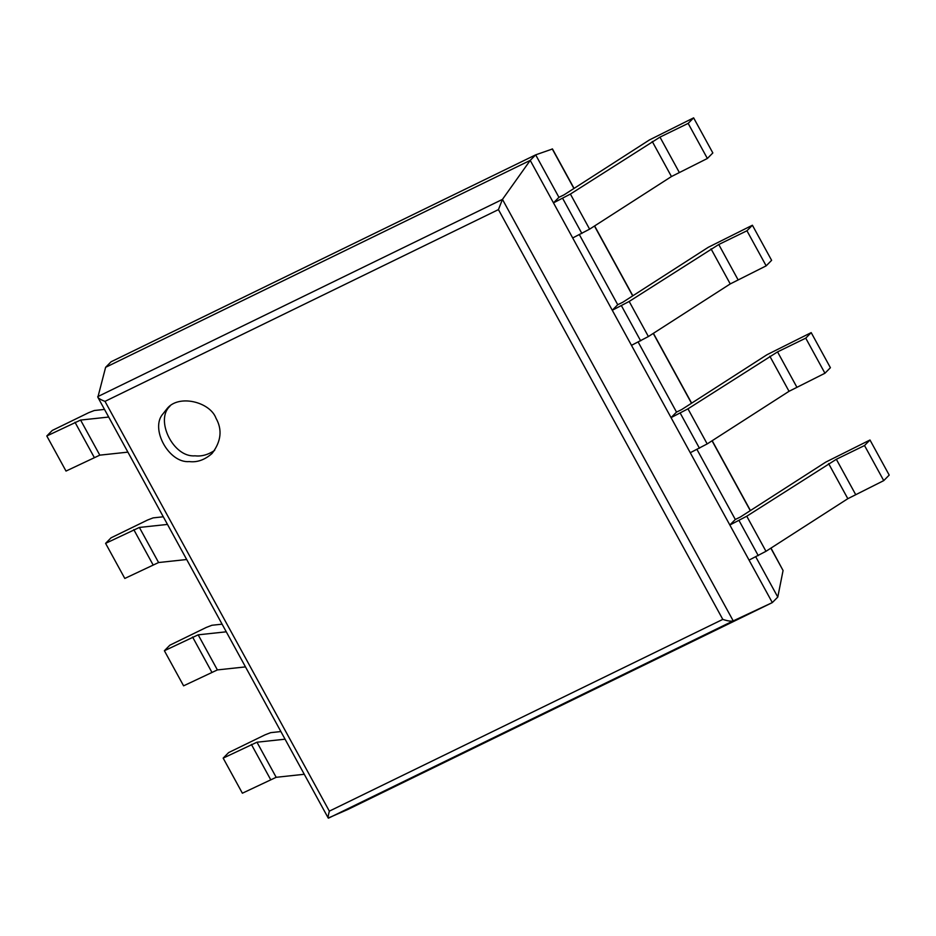 <?xml version="1.0" encoding="UTF-8"?>
<svg xmlns="http://www.w3.org/2000/svg" width="936" height="936" viewBox="0 0 936 936"><rect width="100%" height="100%" fill="white"/><g stroke="black" fill="none" stroke-linecap="round" stroke-linejoin="round"><path stroke-width="1.4" d="M558.932 197.332L553.48 202.866L572.692 237.955L589.61 229.156L671.451 176.541L707.37 158.476L712.834 152.942L693.623 117.854L649.432 139.944L563.999 194.875L558.932 197.332L535.673 154.849L111.08 361.787L105.616 367.321L97.859 397.262L328.232 818.041L347.724 809.535L772.317 602.597L777.781 597.063L783.069 570.515L770.983 548.087M105.616 367.321L530.221 160.384L535.673 154.849L552.474 148.976L574.06 188.405M777.781 597.063L755.761 556.838M735.31 519.48L729.846 525.014L749.057 560.102L765.976 551.304L847.829 498.689L883.736 480.624L889.2 475.09L869.989 440.002L825.809 462.091L740.364 517.023L735.31 519.48L696.969 449.455M676.517 412.097L671.053 417.631L690.265 452.72L707.183 443.921L789.036 391.306L824.944 373.242L830.407 367.708L811.196 332.619L767.017 354.709L681.572 409.64L676.517 412.097L638.177 342.073M617.725 304.715L612.273 310.249L631.484 345.337L648.391 336.539L730.244 283.924L766.163 265.859L771.615 260.325L752.404 225.237L708.224 247.326L622.791 302.258L617.725 304.715L579.396 234.69M104.996 401.368L329.343 811.149C328.103 815.771 327.822 818.111 328.513 818.146L733.227 620.896L772.317 602.597L530.221 160.384L502.456 199.391L498.443 209.606L722.791 619.386C727.717 621.013 731.192 621.516 733.227 620.896L502.456 199.391L97.742 396.642C97.824 397.999 100.234 399.578 104.996 401.368L498.443 209.606M216.005 418.252C210.109 401.848 178.331 393.869 166.877 408.892L163.098 413.712C149.643 428.314 168.901 463.484 189.306 461.588C197.215 462.56 204.809 459.857 212.062 453.469C221.165 441.464 222.475 429.718 216.005 418.252M169.942 406.224C154.803 419.714 173.207 457.798 194.992 455.82C201.521 456.604 208.084 454.791 214.683 450.38M127.904 452.135L99.801 455.153L66.011 471.065L46.8 435.977L80.59 420.065L108.693 417.046M46.8 435.977L52.264 430.443L88.721 412.671L94.325 410.506L104.504 409.406M679.185 172.224L659.974 137.124L688.159 123.388L707.37 158.476M553.48 202.866L570.398 194.068L659.974 137.124M693.623 117.854L688.159 123.388M186.685 559.517L158.594 562.536L124.804 578.448L105.592 543.36L139.382 527.448L167.474 524.429M105.592 543.36L111.056 537.826L147.514 520.053L153.106 517.889L163.297 516.789M737.966 279.607L718.754 244.507L746.951 230.771L766.163 265.859M612.273 310.249L629.179 301.45L718.754 244.507M752.404 225.237L746.951 230.771M245.478 666.9L217.386 669.919L183.596 685.831L164.385 650.742L198.175 634.83L226.266 631.812M164.385 650.742L169.837 645.208L206.294 627.436L211.899 625.271L222.089 624.172M796.758 386.989L777.547 351.889L805.744 338.153L824.944 373.242M671.053 417.631L687.972 408.833L777.547 351.889M811.196 332.619L805.744 338.153M304.27 774.283L276.178 777.301L242.377 793.213L223.166 758.125L256.967 742.213L285.059 739.194M223.166 758.125L228.63 752.591L265.087 734.818L270.691 732.654L280.882 731.554M855.551 494.372L836.339 459.284L864.525 445.536L883.736 480.624M729.846 525.014L746.764 516.216L836.339 459.284M869.989 440.002L864.525 445.536M783.069 570.515L770.843 548.18M750.286 510.646L712.05 440.797M691.493 403.264L653.258 333.415M632.701 295.881L594.465 226.032M573.92 188.499L552.217 148.871M329.343 811.149L722.791 619.386M94.197 457.33L74.985 422.241M99.801 455.153L80.59 420.065M671.451 176.541L652.24 141.453M589.61 229.156L570.398 194.068M581.876 233.474L562.665 198.385M152.989 564.712L133.778 529.624M158.594 562.536L139.382 527.448M730.244 283.924L711.032 248.836M648.391 336.539L629.179 301.45M640.669 340.856L621.457 305.768M211.782 672.095L192.57 637.006M217.386 669.919L198.175 634.83M789.036 391.306L769.825 356.218M707.183 443.921L687.972 408.833M699.461 448.25L680.25 413.15M270.574 779.477L251.363 744.389M276.178 777.301L256.967 742.213M847.829 498.689L828.617 463.601M765.976 551.304L746.764 516.216M758.254 555.633L739.042 520.533M594.617 225.939L632.853 295.788M653.398 333.321L691.645 403.17M712.191 440.704L750.438 510.553"/></g></svg>
